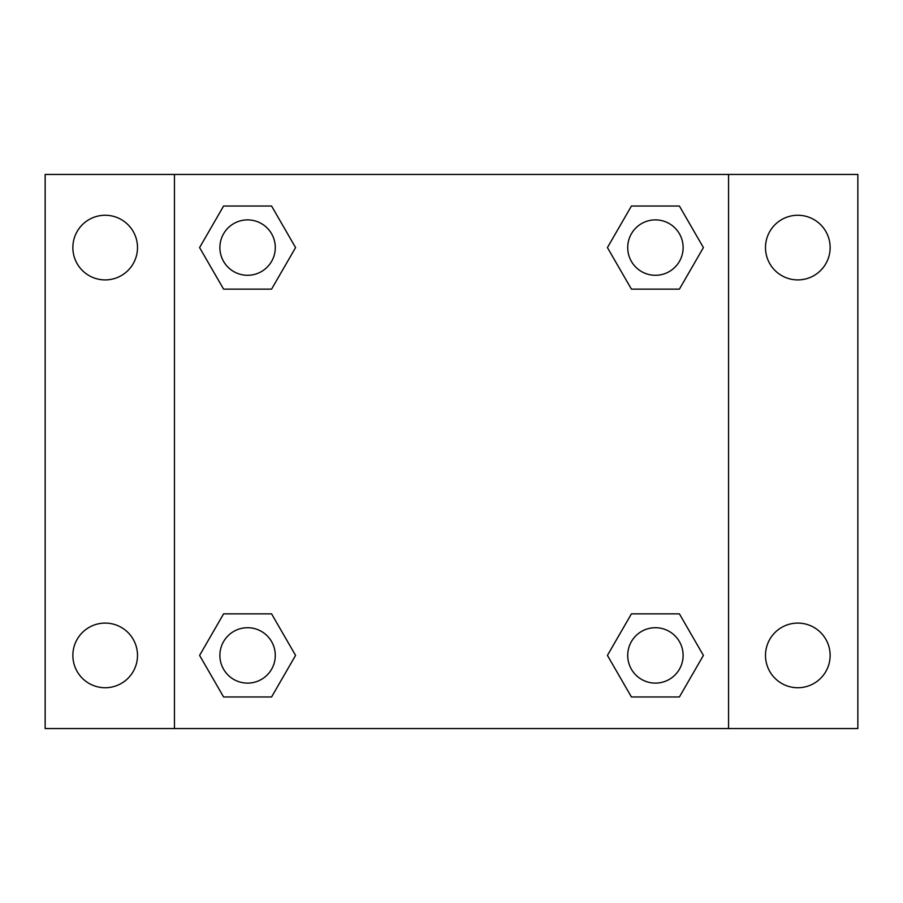 <?xml version="1.0" encoding="UTF-8"?>
<svg xmlns="http://www.w3.org/2000/svg" width="903" height="903" viewBox="0 0 903 903"><rect width="100%" height="100%" fill="white"/><g stroke="black" fill="none" stroke-linecap="round" stroke-linejoin="round"><path stroke-width="1.35" d="M45.15 174.448L857.85 174.448L857.85 728.552L45.15 728.552L45.15 174.448M797.823 215.264A32.327 32.327 0 0 1 830.139 247.591A32.327 32.327 0 0 1 797.823 279.907A32.327 32.327 0 0 1 765.496 247.591A32.327 32.327 0 0 1 797.823 215.264M797.823 623.093A32.327 32.327 0 0 1 830.139 655.409A32.327 32.327 0 0 1 797.823 687.736A32.327 32.327 0 0 1 765.496 655.409A32.327 32.327 0 0 1 797.823 623.093M105.177 623.093A32.327 32.327 0 0 1 137.504 655.409A32.327 32.327 0 0 1 105.177 687.736A32.327 32.327 0 0 1 72.861 655.409A32.327 32.327 0 0 1 105.177 623.093M105.177 215.264A32.327 32.327 0 0 1 137.504 247.591A32.327 32.327 0 0 1 105.177 279.907A32.327 32.327 0 0 1 72.861 247.591A32.327 32.327 0 0 1 105.177 215.264M223.594 613.859L271.577 613.859L295.574 655.409L271.577 696.969L223.594 696.969L199.597 655.409L223.594 613.859L271.577 613.859L223.594 613.859M631.423 206.031L679.406 206.031L703.403 247.591L679.406 289.141L631.423 289.141L607.426 247.591L631.423 206.031L679.406 206.031L631.423 206.031M174.448 728.552L174.448 174.448M728.552 174.448L728.552 728.552M223.594 206.031L271.577 206.031L295.574 247.591L271.577 289.141L223.594 289.141L199.597 247.591L223.594 206.031L271.577 206.031L223.594 206.031M631.423 613.859L679.406 613.859L703.403 655.409L679.406 696.969L631.423 696.969L607.426 655.409L631.423 613.859L679.406 613.859L631.423 613.859M679.406 696.969L631.423 696.969L679.406 696.969M683.12 655.409A27.711 27.711 0 0 0 641.559 631.423A27.711 27.711 0 0 0 641.559 679.406A27.711 27.711 0 0 0 683.12 655.409M271.577 696.969L223.594 696.969L271.577 696.969M275.291 655.409A27.711 27.711 0 0 0 233.73 631.423A27.711 27.711 0 0 0 233.73 679.406A27.711 27.711 0 0 0 275.291 655.409M679.406 289.141L631.423 289.141L679.406 289.141M683.12 247.591A27.711 27.711 0 0 0 641.559 223.594A27.711 27.711 0 0 0 641.559 271.577A27.711 27.711 0 0 0 683.12 247.591M271.577 289.141L223.594 289.141L271.577 289.141M275.291 247.591A27.711 27.711 0 0 0 233.73 223.594A27.711 27.711 0 0 0 233.73 271.577A27.711 27.711 0 0 0 275.291 247.591"/></g></svg>
